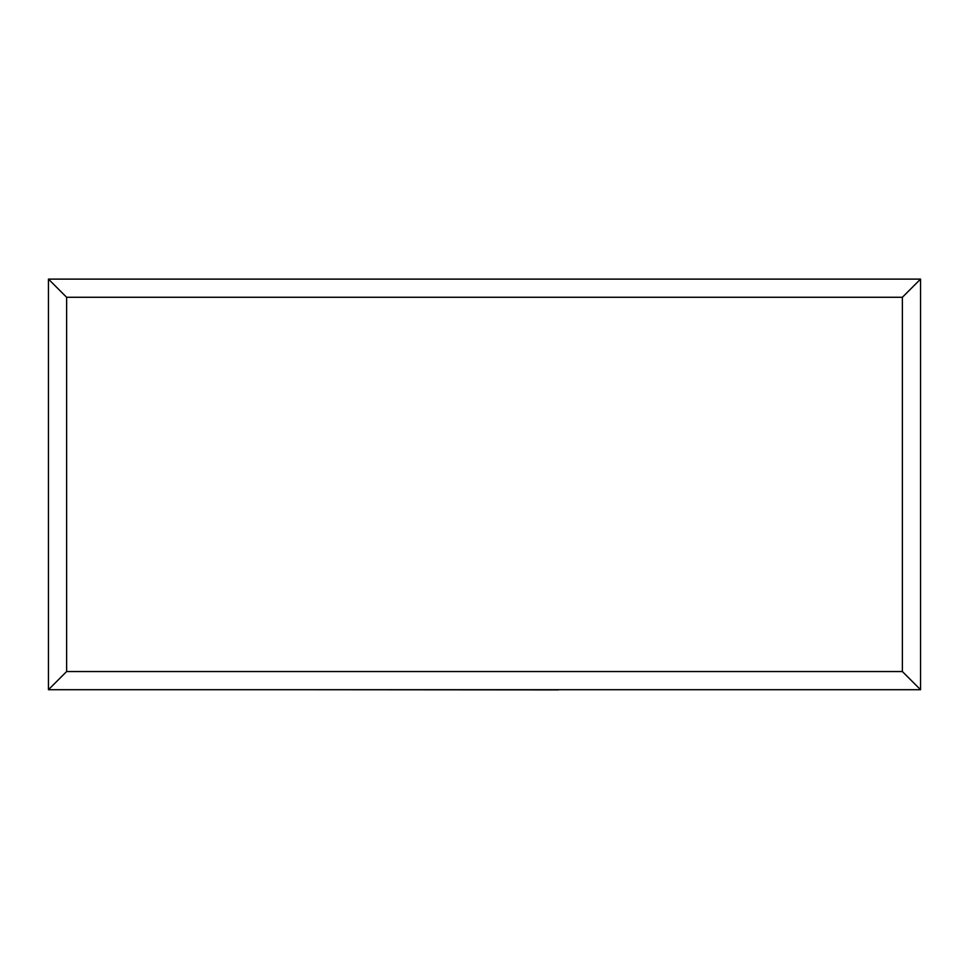 <?xml version="1.0" encoding="UTF-8"?>
<svg xmlns="http://www.w3.org/2000/svg" width="969" height="969" viewBox="0 0 969 969"><rect width="100%" height="100%" fill="white"/><g stroke="black" fill="none" stroke-linecap="round" stroke-linejoin="round"><path stroke-width="1.45" d="M48.45 689.71L48.45 279.108L920.55 279.108L920.55 689.71L48.45 689.71L66.619 671.541L902.381 671.541L920.55 689.71M48.45 279.108L66.619 297.277L66.619 671.541M920.55 279.108L902.381 297.277L66.619 297.277M558.459 689.904L284.886 689.71M902.381 671.541L902.381 297.277"/></g></svg>
